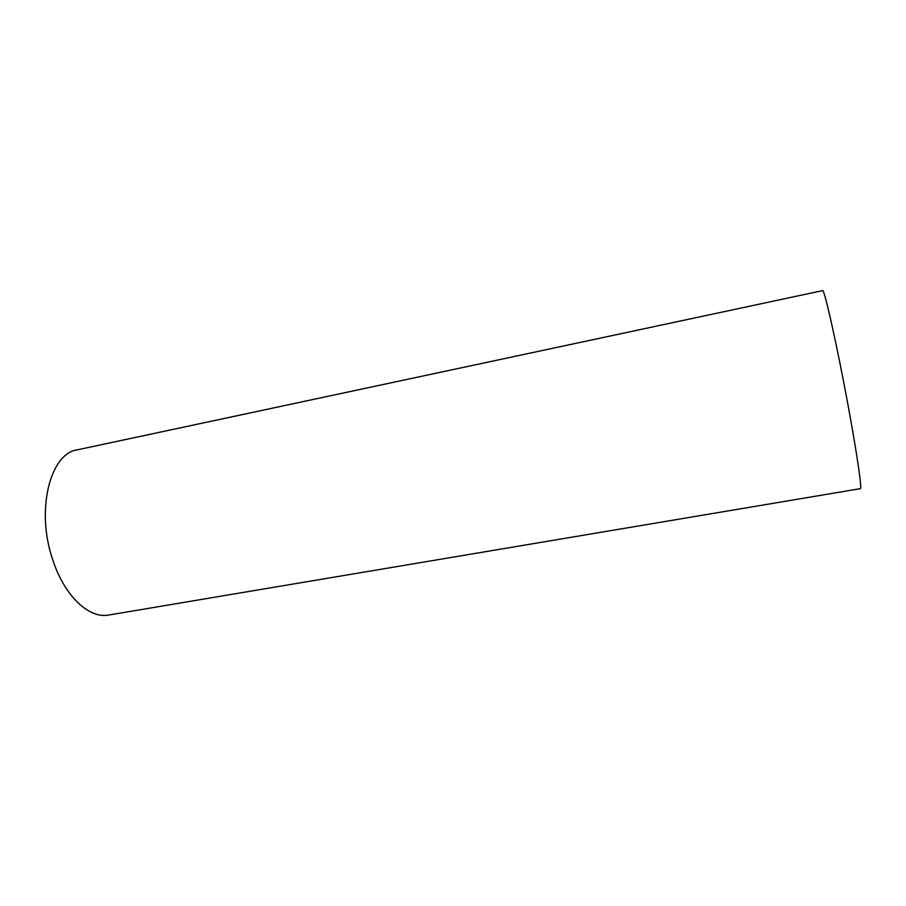<?xml version="1.0" encoding="UTF-8"?>
<svg xmlns="http://www.w3.org/2000/svg" width="906" height="906" viewBox="0 0 906 906"><rect width="100%" height="100%" fill="white"/><g stroke="black" fill="none" stroke-linecap="round" stroke-linejoin="round"><path stroke-width="1.36" d="M860.372 488.662C862.07 489.319 857.506 456.975 849.182 411.437C837.982 349.614 824.109 287.417 822.591 290.622L77.225 449.863C50.17 453.453 35.674 510.021 52.593 559.308C64.213 595.865 89.094 619.047 108.743 615.027L860.372 488.662"/></g></svg>
